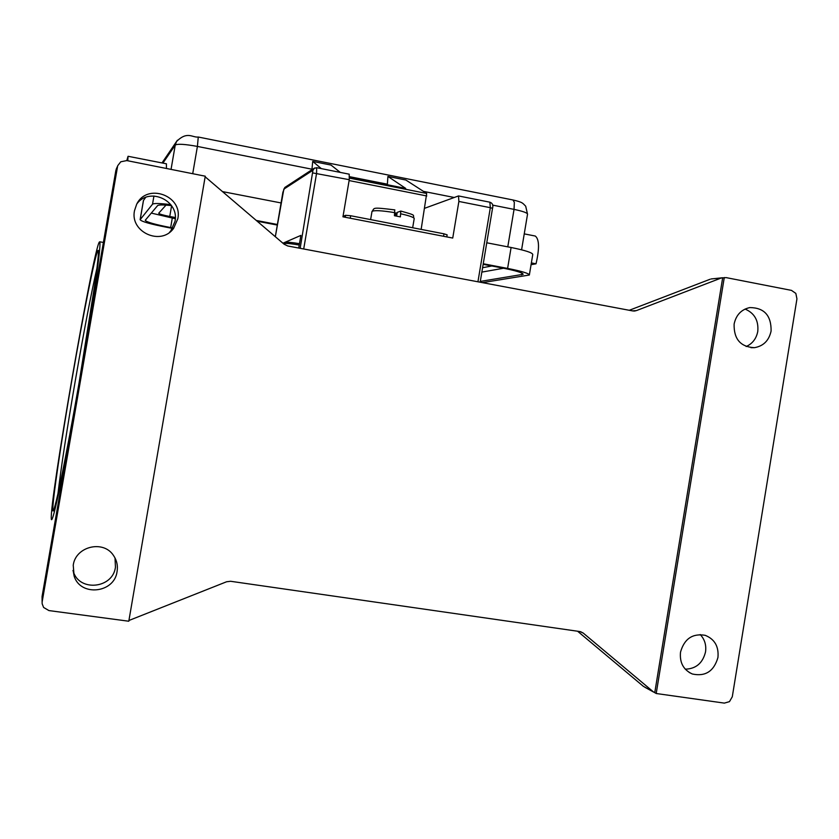 <?xml version="1.0" encoding="UTF-8"?>
<svg xmlns="http://www.w3.org/2000/svg" width="839" height="839" viewBox="0 0 839 839"><rect width="100%" height="100%" fill="white"/><g stroke="black" fill="none" stroke-linecap="round" stroke-linejoin="round"><path stroke-width="1.26" d="M396.595 216.116L397.225 212.393L400.801 211.061L400.381 216.882L394.435 215.717L394.75 209.897M350.262 218.234L350.681 215.738L345.584 215.298L345.249 217.259M446.788 236.902L447.135 234.847L443.978 233.819L443.558 236.283M275.339 236.682L283.844 189.153L312.957 170.223L300.163 248.302M116.642 168.23L115.855 170.516L117.869 165.493L120.785 161.78L126.794 160.585L128.063 156.285L127.769 160.773M166.395 163.794L166.447 168.324M340.309 172.404L330.996 165.063L312.716 161.413L311.919 169.74M421.147 229.393L426.694 193.463L405.856 180.028L387.922 176.442L387.335 184.737M283.603 243.782L283.771 243.572C285.7 243.111 290.86 243.593 299.25 245.03M285.354 242.461L285.459 242.387C287.221 241.968 291.888 242.408 299.471 243.698M126.794 160.585L205.261 176.2L128.797 621.227L48.914 610.572L43.618 607.467L42.16 603.776L42.065 596.56L69.857 436.091C59.15 493.028 53.014 520.883 51.441 519.666L51.315 519.068C49.186 503.169 92.867 251.218 99.317 242.052L99.799 241.8C100.848 245.449 97.009 274.741 88.284 329.696L115.855 170.516M711.787 278.863L726.134 277.615L791.471 290.378L795.833 293.398L796.945 298.862L732.29 696.769L729.479 701.635L724.361 703.113L656.203 693.507L653.277 691.776L583.22 633.057L579.885 631.557L230.61 581.28L226.593 581.763L128.923 620.493M205.156 176.798L284.117 244.222L287.735 245.974L632.774 310.944L636.392 310.608L632.449 310.881M42.065 596.56L42.118 602.454M734.115 324.064C736.086 314.961 741.319 309.476 749.814 307.577C764.245 307.714 771.345 315.537 771.093 331.048C768.985 340.571 763.438 346.108 754.45 347.671C740.533 346.947 733.747 339.082 734.115 324.064M746.154 346.538C752.499 343.675 756.369 338.641 757.774 331.426C758.729 320.582 754.492 313.125 745.074 309.056M73.234 565.213C75.625 546.315 103.428 539.687 113.496 555.47C116.799 560.295 118.005 565.643 117.082 571.495C114.471 593.215 80.345 596.949 74.115 576.015L73.234 565.213M72.972 570.457L73.329 571.59C79.432 592.114 112.898 588.475 115.457 567.174L115.016 557.966M680.513 652.134C684.309 638.815 692.521 633.204 705.159 635.312C714.671 639.14 718.929 646.533 717.943 657.493C713.926 671.284 705.389 676.79 692.353 674C683.449 669.921 679.506 662.632 680.513 652.134M685.264 669.176C696.013 668.84 702.767 663.093 705.526 651.934C706.459 645.107 704.687 639.308 700.208 634.546M134.502 210.662L136.621 204.38C146.752 182.587 183.007 195.487 177.784 218.843L173.631 228.313C161.203 246.226 129.72 232.172 134.502 210.662M169.457 232.403L170.904 230.715L174.984 221.433C179.609 200.867 149.762 186.698 137.051 203.594M577.599 631.232L643.356 686.323L653.277 691.776M117.491 166.877L42.223 601.511M722.683 277.699L654.756 692.71M720.995 278.097L636.392 310.608M724.277 277.531L656.203 693.507M629.271 310.283L710.056 279.272M644.876 687.277L645.537 687.529M531.36 262.911L536.027 263.813L531.066 264.684M524.249 233.882L535.292 236.042C539.309 239.23 539.55 248.48 536.027 263.813M486.756 242.786L511.098 247.495C525.277 250.368 532.492 252.696 532.765 254.49L529.367 274.898M172.477 228.376L166.709 227.285C150.265 224.065 141.413 221.538 140.123 219.692L143.438 200.511L145.629 197.427M257.29 221.244L277.3 225.062M483.159 264.327L502.278 267.977C515.891 270.672 522.844 272.79 523.148 274.311L480.296 281.422M172.708 227.967L170.663 227.579C154.911 224.495 146.437 222.062 145.22 220.3L157.596 205.618C158.592 204.737 163.227 204.737 171.502 205.618M151.282 213.085L175.267 218.727M481.859 272.098L503.62 268.228M166.007 205.115L158.718 213.232C159.211 214.039 162.892 215.12 169.751 216.483L175.288 217.521M482.593 267.714L491.843 265.984M222.744 191.649L281.075 202.944M483.254 263.761L507.605 268.417C521.795 271.228 529.042 273.43 529.346 275.024L482.446 282.628M140.123 219.692L152.52 204.213C153.82 203.153 159.913 203.3 170.81 204.643M256.398 220.479L277.394 224.485M312.716 161.413L321.316 168.618M387.922 176.442L405.688 188.387L349.569 177.228M343.025 216.42L345.584 215.298M395.337 215.885L395.83 212.928L397.099 213.169M394.844 213.305L395.83 212.928M282.932 243.216L300.886 235.392L298.736 248.04M424.712 208.261L458.514 195.938L458.881 201.444L452.735 238.056L342.952 216.819L349.255 179.693L349.202 174.176M350.681 215.738L443.978 233.819M371.971 211.564L371.992 211.48C373.858 210.096 381.514 210.495 394.949 212.676M349.255 179.693L312.978 172.96M285.103 187.275L283.844 189.153M314.615 167.978L312.957 170.223M492.147 208.187L492.503 208.46C493.426 205.24 492.545 203.153 489.871 202.189L490.333 207.694L492.147 208.187M162.913 163.112L175.246 145.063C177.564 143.689 184.958 144.151 197.406 146.426L198.266 137.019M192.76 173.463L197.406 146.426L312.003 169.216M349.611 176.693L387.419 184.213M513.007 199.986L514.338 202.346L514.045 209.383C522.886 211.239 527.374 212.844 527.532 214.197L525.686 206.184C522.655 203.311 523.305 202.346 513.111 200.007L198.298 137.03C192.32 137.795 187.359 130.727 176.515 141.539L177.428 140.218M57.954 493.846C61.058 467.522 66.952 429.138 75.646 378.683C84.183 329.654 91.294 292.769 96.988 268.008M98.404 252.738L98.352 252.665C98.362 253.693 98.583 256.912 94.933 283.561L79.076 382.846C92.437 305.983 101.037 243.782 97.785 250.892C95.048 254.92 83.124 315.013 72.227 378.074C61.268 441.23 52.112 502.687 52.867 510.143C53.392 518.848 65.778 459.72 79.076 382.846C70.875 430.334 61.929 476.699 57.587 495.492C53.276 513.447 53.56 509.388 53.612 509.713L54.105 508.812M580.567 631.694L583.22 633.057M161.99 162.934L162.462 162.284M171.072 169.226L175.246 145.063L176.515 141.539L162.011 162.934M423.464 191.376L454.119 197.469M492.566 205.115L514.045 209.383L507.784 246.855M170.663 227.579L172.278 218.161M521.722 274.909L522.005 273.178M171.596 205.754L169.751 216.483M143.5 200.374L140.186 219.566M153.946 195.99L152.52 204.213M511.098 247.495L507.605 268.417M349.475 178.12L426.694 193.463M349.108 180.563L426.778 195.969M400.895 213.83C409.663 215.801 414.088 217.406 414.204 218.643L412.662 227.757M458.881 201.444L490.333 207.694L477.936 281.778M489.798 202.178L458.514 195.938M303.708 248.973L316.597 173.212L316.67 167.695M370.618 219.608L371.992 211.48C375.096 208.114 370.146 206.855 394.854 209.897M275.318 236.682L282.9 192.246L284.788 187.496L314.006 168.377L316.712 167.706L349.244 174.187M480.16 282.208L492.503 208.46M166.447 163.804L128.063 156.285M285.459 242.387L283.771 243.572M99.799 241.8L103.396 242.471M635.217 310.944L633.676 311.049M173.631 228.313L170.904 230.715M692.353 674L689.176 672.448M74.115 576.015L73.329 571.59M754.45 347.671L750.947 347.692M117.869 165.493L116.222 169.153M721.98 277.803L711.032 278.978M653.759 692.144L644.981 687.319M521.585 249.812L527.532 214.197M400.801 211.061C418.483 216.043 411.781 214.522 414.214 218.549"/></g></svg>

